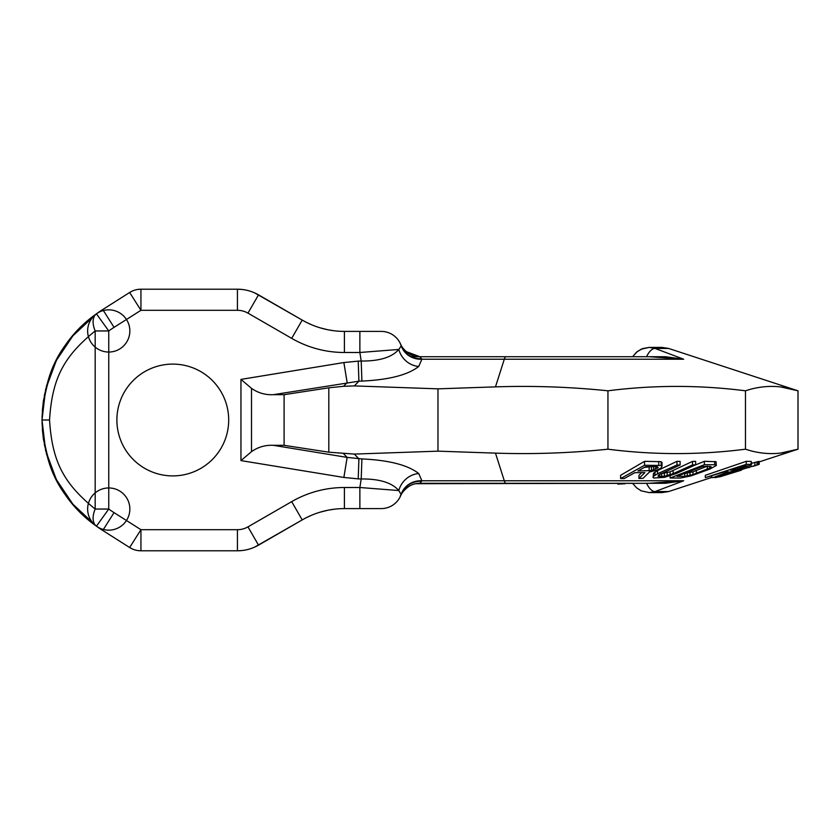 <?xml version="1.0" encoding="UTF-8"?>
<svg xmlns="http://www.w3.org/2000/svg" width="840" height="840" viewBox="0 0 840 840"><rect width="100%" height="100%" fill="white"/><g stroke="black" fill="none" stroke-linecap="round" stroke-linejoin="round"><path stroke-width="1.26" d="M780.528 453.096L798 449.19L798 390.81C780.486 384.951 762.982 384.951 745.469 390.81L745.469 449.19C699.636 455.049 653.793 455.049 607.95 449.19C570.581 453.065 533.085 454.377 495.474 453.128L437.976 451.164L437.976 388.836L495.474 386.873C533.085 385.623 570.581 386.935 607.95 390.81L607.95 449.19M780.528 386.904L798 390.81L668.598 348.443L662.036 347.403L649.236 347.403L655.085 348.443L683.676 359.226L649.362 356.717M759.182 461.906L798 449.19C780.486 455.049 762.982 455.049 745.469 449.19M745.469 390.81C699.636 384.951 653.793 384.951 607.95 390.81M251.507 388.353L251.507 451.647L240.954 460.604L240.954 379.397L251.507 388.353C258.059 392.952 265.325 395.062 273.305 394.685L358.911 381.181L358.218 361.127L343.875 362.555L347.151 382.599L343.602 386.284L328.808 387.807L328.808 452.193L354.344 454.083L437.976 451.164M343.602 386.284L354.344 385.917L437.976 388.836M328.808 452.193L284.099 445.316L284.099 394.685L328.808 387.807M284.099 394.685L273.305 394.685M284.099 445.316L273.305 445.316L347.151 457.401L361.904 458.923C388.983 460.173 407.935 465.045 418.73 473.55L421.89 480.774L419.885 483.284L485.247 483.284M251.507 451.647C258.059 447.048 265.325 444.938 273.305 445.316M343.602 453.716L347.151 457.401L343.875 477.445L358.218 478.874L358.911 458.819L354.344 454.083M228.69 420A55.902 55.902 0 0 0 172.788 364.098A55.902 55.902 0 0 0 116.886 420A55.902 55.902 0 0 0 172.788 475.902A55.902 55.902 0 0 0 228.69 420M88.578 520.076L96.432 526.187L108.748 509.05L95.183 509.05C63.084 483.053 52.175 460.95 49.539 420C52.175 379.05 63.084 356.947 95.183 330.95L108.748 330.95L108.748 509.05A109.694 109.694 0 0 0 114.051 512.642L140.941 529.694L237.426 529.694A21.095 21.095 0 0 0 247.968 526.869L291.68 501.638A105.473 105.473 0 0 1 344.411 487.505L359.856 487.505L398.811 490.55L401.111 494.54A21.095 21.095 0 0 1 381.224 508.599L359.867 508.599L381.224 508.599A21.095 21.095 -90 0 0 400.785 495.39M88.578 319.925L96.432 313.814C58.149 344.82 45.14 371.175 42 420C44.593 466.914 62.738 502.31 96.432 526.187C58.149 495.18 45.14 468.825 42 420L49.539 420M72.061 503.423L96.432 526.187A21.095 11.876 -54.3 0 1 95.183 509.05L95.183 330.95A21.095 11.876 54.3 0 1 96.432 313.814A130.788 130.788 0 0 1 102.753 309.55L129.644 292.488A21.095 21.095 0 0 1 140.941 289.212L138.002 289.422M96.38 526.155L73.605 505.25L56.374 479.608L45.644 450.66L42 420L45.644 389.34L56.374 360.392L73.605 334.75L96.38 313.845M42.326 410.77L43.512 400.144M44.331 395.388L50.526 373.538M53.245 366.944L54.915 363.342M57.446 358.344L65.111 345.765M67.085 342.972L71.064 337.785M73.752 334.572L79.233 328.598M42.326 429.23L43.512 439.856M44.331 444.612L50.526 466.463M53.245 473.056L54.915 476.658M57.446 481.656L65.111 494.235M67.085 497.028L71.064 502.215M73.752 505.428L79.233 511.403M132.143 291.133L129.644 292.488A21.095 21.095 0 0 1 140.941 289.212L237.426 289.212A42.189 42.189 0 0 1 258.521 294.861L302.221 320.093A84.378 84.378 0 0 0 344.411 331.401L381.224 331.401L359.867 331.401L359.867 352.495M400.785 344.61A21.095 21.095 90 0 0 381.224 331.401A21.095 21.095 0 0 1 401.111 345.461L400.554 344.054A21.095 21.095 0 0 0 400.554 344.075L401.195 345.723M665.343 356.717L683.676 359.226L504.294 359.226L495.474 386.873M484.197 356.717L485.247 356.717M401.184 345.671L400.743 344.505M400.449 343.822L400.554 344.064A21.095 21.095 -16.1 0 1 400.554 344.054L400.575 344.106A21.095 21.095 134.6 0 1 400.554 344.054L401.111 345.461A21.095 20.202 -19.5 0 0 401.121 345.503M415.979 356.349A21.095 21.095 -16.1 0 0 419.885 356.717L406.014 351.519M400.554 344.054A21.095 21.095 0 0 0 419.885 356.717L505.943 356.717A50.631 5.292 90 0 0 504.294 359.226L421.89 359.226L419.885 356.717M417.469 356.58C409.637 356.906 401.026 346.973 400.544 344.043L401.111 345.461A21.095 20.202 160.5 0 0 421.606 358.701M401.205 345.839A21.095 20.034 168.3 0 0 421.89 359.226L418.73 366.45A21.095 18.869 -132.6 0 1 398.811 349.451L401.205 345.839M42 420C44.593 373.086 62.738 337.691 96.432 313.814L108.748 330.95A109.694 109.694 0 0 1 114.051 327.358L140.941 310.306L237.426 310.306A21.095 21.095 0 0 1 247.968 313.131L291.68 338.363A105.473 105.473 0 0 0 344.411 352.495L359.856 352.495L398.811 349.451C391.976 357.326 379.439 361.19 361.211 361.032L361.904 381.077C388.983 379.827 407.935 374.955 418.73 366.45M132.143 548.867L129.644 547.512A21.095 21.095 0 0 0 140.941 550.788L138.002 550.578M291.68 338.363L302.221 320.093L254.636 292.877M250.982 291.449L250.435 291.27M246.057 290.105L244.954 289.884M241.678 289.433L237.426 289.212L237.426 310.306M338.835 331.212L338.142 331.17M334.194 330.781L328.209 329.837M327.737 329.742L319.988 327.789M311.399 324.671L306.6 322.455M241.678 550.567L237.426 550.788A42.189 42.189 0 0 0 258.521 545.139L302.221 519.908L254.636 547.124M338.835 508.788L338.142 508.83M334.194 509.219L328.209 510.163M327.737 510.258L319.988 512.211M311.399 515.33L306.6 517.545M250.982 548.551L250.435 548.73M246.057 549.896L244.954 550.116M114.051 512.642L102.753 530.45A130.788 130.788 0 0 1 96.432 526.187A21.095 21.095 0 0 0 129.738 511.161A21.095 21.095 0 0 0 100.065 489.825A21.095 21.095 0 0 0 96.432 526.187A130.788 130.788 0 0 0 102.753 530.45L129.644 547.512A21.095 21.095 0 0 0 140.941 550.788L237.426 550.788A42.189 42.189 0 0 0 258.521 545.139L247.968 526.869M291.68 501.638L302.221 519.908A84.378 84.378 0 0 1 344.411 508.599L359.867 508.599L359.867 487.505M421.606 481.299A21.095 20.202 -160.5 0 0 401.111 494.54L401.205 494.161A21.095 20.034 -168.3 0 1 421.89 480.774L504.294 480.774L495.474 453.128M358.218 478.874L361.211 478.968C379.439 478.81 391.976 482.675 398.811 490.55A21.095 18.869 132.6 0 1 418.73 473.55M359.856 487.505L361.211 478.968L361.904 458.923M653.635 466.473L644.301 467.407M707.291 466.147L693.021 471.818L683.981 473.676M484.197 483.284L632.635 483.284L636.426 487.715L641.141 490.802L649.236 492.597L655.085 491.558L683.676 480.774L665.343 483.284M662.036 466.274L662.036 462.567L661.196 461.706L644.543 461.318L620.613 475.304L620.613 478.558L644.543 465.266L661.196 465.486L662.036 466.274L660.839 468.185L656.68 470.18L649.488 471.975L643.094 478.306L638.957 478.443L644.91 472.605L634.861 472.657L624.162 478.59L620.613 478.558M638.957 478.443L638.957 475.398L641.602 472.647M653.058 477.467L653.489 473.277L657.573 470.558L657.573 473.75L676.988 464.993L680.096 465.014L658.697 474.915L658.161 476.343L664.377 476.269L673.124 473.655L692.538 464.909L695.646 464.825L676.231 473.56L664.461 477.341L653.877 478.034L653.058 477.467L653.489 476.312L657.573 473.75M680.096 465.014L680.096 461.401L676.988 461.339L657.573 470.558M695.646 464.825L695.646 461.339L692.538 461.401L670.1 471.839L660.933 473.676M670.142 475.786L670.142 477.992L704.372 464.719L714.651 464.751L716.321 465.507L716.069 461.717L704.372 461.307L694.375 465.392M751.433 464.667L751.254 461.444L746.256 461.318L705.317 475.304L705.317 477.624L746.256 464.352L751.254 464.415L749.648 465.476L713.223 477.54L728.396 471.776L724.857 471.755L705.317 477.624M728.921 472.038L728.921 473.004L759.182 464.342L759.182 461.433L750.887 463.439M637.917 470.957L645.55 466.715L656.796 466.651L658.224 467.45L651.441 470.579L637.917 470.957M670.142 477.992L680.421 478.034L691.089 475.892L709.852 469.077L716.321 465.507M710.283 466.442L711.102 467.229L709.769 468.048L693.021 474.548L684.789 476.343L677.082 476.354L702.566 466.452L710.283 466.442M730.086 470.054L743.148 465.812L747.106 465.822L735.536 469.76L730.086 470.054M740.114 469.739L741.457 470.148L720.226 476.711L716.352 477.351L728.921 473.004M740.114 470.284L723.387 475.629M753.218 466.053L723.408 475.072M753.218 466.294L759.182 464.342M633.234 484.176L632.74 483.452M624.992 483.284L625.706 483.284M624.992 483.767L617.841 484.134L617.841 483.284M715.964 477.53L710.451 477.582M644.543 461.318L644.543 465.266M658.749 461.444L658.749 465.255M661.196 461.706L661.196 465.486M649.152 467.397L649.152 470.894M657.29 466.757L657.29 468.279M655.756 466.673L655.756 469.13M653.635 466.694L653.635 469.991M651.441 467.082L651.441 470.579M692.538 461.401L692.538 464.909M673.124 470.631L673.124 473.655M670.1 471.839L670.1 474.8M667.18 472.742L667.18 475.671M664.377 473.361L664.377 476.269M661.678 473.676L661.678 476.595M659.6 474.401L659.6 476.616M658.161 475.471L658.161 476.343M676.988 461.339L676.988 464.993M654.958 472.07L654.958 475.167M653.489 473.277L653.489 476.312M704.372 461.307L704.372 464.719M714.651 461.444L714.651 464.751M716.069 461.717L716.069 464.993M711.102 466.651L711.102 467.229M709.769 466.452L709.769 468.048M707.291 466.473L707.291 469.171M696.36 470.61L696.36 473.403M693.021 471.818L693.021 474.548M689.976 472.731L689.976 475.419M687.236 473.351L687.236 476.018M684.789 473.666L684.789 476.343M711.774 475.997L711.774 477.645M751.254 461.444L751.254 464.415M746.256 461.318L746.256 464.352M734.045 468.772L734.045 470.064M745.542 465.854L745.542 466.631M743.138 465.822L743.138 467.471M740.523 466.673L740.523 468.321M737.699 467.586L737.699 469.182M735.536 468.29L735.536 469.76M741.457 469.319L741.457 470.148M734.696 471.44L734.696 471.986M728.27 473.456L728.27 474.18M725.466 474.369L725.466 475.031M749.049 467.04L749.049 467.681M758.373 461.444L758.373 464.352M757.019 461.717L757.019 464.625M754.856 462.284L754.856 465.161M750.887 464.919L750.887 466.263M747.086 466.452L747.086 467.366M742.476 468.017L742.476 468.772M724.5 473.592L724.5 474.432M721.056 474.8L721.056 475.587M717.801 475.944L717.801 476.753M716.352 476.448L716.352 477.351M715.9 476.606L715.9 477.645M665.774 483.284L415.706 483.704M400.921 495.054L400.554 495.947A21.095 21.095 0 0 1 400.554 495.925L400.554 495.947A21.095 21.095 -134.6 0 1 400.554 495.936L401.111 494.54A21.095 20.202 19.5 0 1 401.121 494.498M401.436 493.511L401.195 494.277M401.184 494.33L400.743 495.495A21.095 21.095 16.1 0 1 400.754 495.495M416 483.641A21.095 21.095 16.1 0 1 419.885 483.284A21.095 21.095 0 0 0 400.554 495.947A21.095 21.095 16.1 0 1 400.565 495.925L400.449 496.178M649.362 483.284L683.676 480.774L504.294 480.774A50.631 5.292 -90 0 0 505.943 483.284M359.856 352.495L361.211 361.032L358.218 361.127M343.875 362.555L240.954 379.397M343.875 477.445L240.954 460.604M72.061 336.578L96.432 313.814A130.788 130.788 0 0 1 102.753 309.55L114.051 327.358M646.569 356.717A12.653 6.017 -69.4 0 1 655.085 348.443L668.598 348.443M400.544 344.043L401.111 345.461A21.095 21.095 0 0 0 381.224 331.401M361.904 381.077L358.911 381.181L354.344 385.917M344.411 352.495L344.411 331.401M247.968 313.131L258.521 294.861M129.644 292.488L140.941 310.306L140.941 289.212M140.941 550.788L140.941 529.694L129.644 547.512M237.426 529.694L237.426 550.788M344.411 487.505L344.411 508.599M646.569 483.284A12.653 6.017 69.4 0 0 655.085 491.558L668.598 491.558L711.774 477.425M42.032 422.846L43.281 438.239L46.694 454.734M50.148 465.455L57.34 481.457M62.433 490.193L69.552 500.294M42.032 417.155L43.281 401.762L46.694 385.266M50.148 374.546L57.34 358.544M62.433 349.808L69.552 339.707M96.432 313.814A21.095 21.095 0 0 0 100.065 350.175A21.095 21.095 0 0 0 129.738 328.839A21.095 21.095 0 0 0 96.432 313.814A21.095 21.095 0 0 0 100.065 350.175A21.095 21.095 0 0 0 129.738 328.839A21.095 21.095 0 0 0 96.432 313.814M665.784 356.717L411.369 356.717M417.469 483.42C405.153 484.407 398.843 498.425 400.544 495.957L400.554 495.936M662.036 492.597L649.236 492.597L662.036 492.597L668.598 491.558M649.236 347.403L642.59 348.59L637.172 351.656L632.635 356.717L636.426 352.286L641.141 349.199L649.236 347.403"/></g></svg>
